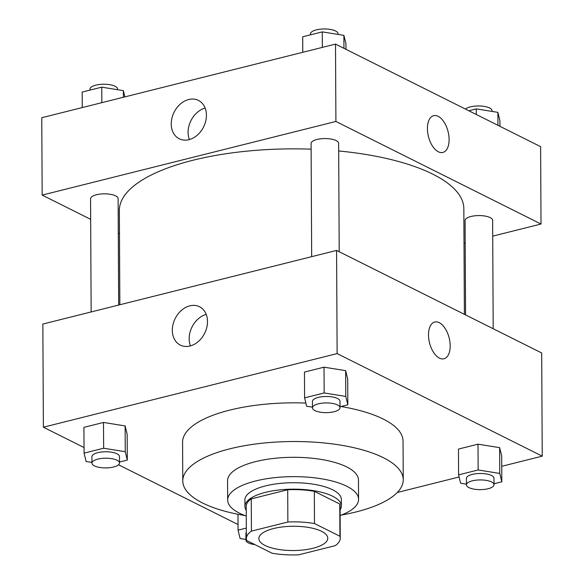 <?xml version="1.0" encoding="UTF-8"?>
<svg xmlns="http://www.w3.org/2000/svg" width="584" height="584" viewBox="0 0 584 584"><rect width="100%" height="100%" fill="white"/><g stroke="black" fill="none" stroke-linecap="round" stroke-linejoin="round"><path stroke-width="0.88" d="M321.558 531.316A34.449 12.14 -0.3 0 1 327.763 538.222A34.449 12.14 -0.3 0 1 293.38 550.537A34.449 12.14 -0.3 0 1 258.865 538.579A34.449 12.14 -0.3 0 1 282.948 526.87A34.449 12.14 -0.3 0 1 321.558 531.316M287.868 522.001L251.427 531.133A46.932 16.534 -0.3 0 0 246.382 538.645A46.932 16.534 -0.3 0 0 246.703 540.536L272.144 553.252A46.932 16.534 -0.3 0 0 298.767 554.8L335.201 545.668A46.932 16.534 -0.3 0 0 340.246 538.156A46.932 16.534 -0.3 0 0 339.932 536.265L314.484 523.541A46.932 16.534 -0.3 0 0 287.868 522.001L287.7 489.757L251.259 498.889L251.427 531.133M339.932 536.265L339.764 504.029L314.316 491.305L314.484 523.541M339.764 504.029A46.932 16.534 -0.3 0 1 340.078 505.912L340.246 538.156M246.382 538.645L246.214 506.408A46.932 16.534 -0.3 0 1 251.259 498.889M287.7 489.757A46.932 16.534 -0.3 0 1 314.316 491.305M340.1 509.825A48.231 16.994 179.7 0 0 341.377 505.905A48.231 16.994 179.7 0 0 293.058 489.166A48.231 16.994 179.7 0 0 244.922 506.416A48.231 16.994 179.7 0 0 246.236 510.321M244.922 506.416L244.886 499.962A48.231 16.994 -0.3 0 1 278.597 483.574A48.231 16.994 -0.3 0 1 332.654 489.801A48.231 16.994 -0.3 0 1 341.341 499.459L341.377 505.905M340.129 515.541A65.452 23.061 179.7 0 0 358.569 499.371A65.452 23.061 179.7 0 0 292.993 476.646A65.452 23.061 179.7 0 0 227.665 500.057A65.452 23.061 179.7 0 0 246.266 516.037M358.569 499.371L358.466 480.026A65.452 23.061 179.7 0 0 292.891 457.309A65.452 23.061 179.7 0 0 227.563 480.712L227.665 500.057M341.457 515.037A110.237 38.843 179.7 0 0 356.123 511.927A110.237 38.843 179.7 0 0 403.245 479.792A110.237 38.843 179.7 0 0 292.81 441.526A110.237 38.843 179.7 0 0 182.777 480.946A110.237 38.843 179.7 0 0 244.937 515.548M182.777 480.946L182.573 442.256A110.237 38.843 -0.3 0 1 305.863 403.055M340.968 406.522A110.237 38.843 -0.3 0 1 383.192 419.027A110.237 38.843 -0.3 0 1 403.048 441.102L403.245 479.792M397.295 492.48L459.104 476.989M501.744 466.302L542.237 456.155L337.121 353.59L43.384 427.211L84.038 447.541M118.53 464.784L238.031 524.541M494.013 483.756L501.824 481.8L501.685 456.009L499.641 447.643L478.019 444.176L458.455 449.081L458.586 474.872L460.637 483.238L466.455 484.173M119.494 462.032L127.305 460.075L127.166 434.284L125.115 425.911L103.499 422.451L83.928 427.357L84.067 453.147L86.118 461.513L91.936 462.448M340.019 406.756L347.83 404.8L347.692 379.009L345.64 370.636L324.025 367.175L304.461 372.081L304.592 397.872L306.644 406.238L312.462 407.172M542.237 456.155L541.696 352.984L336.581 250.427L42.844 324.047L43.384 427.211M190.019 345.998A21.455 16.483 116.6 0 1 180.317 345.108A21.455 16.483 116.6 0 1 175.171 318.55A21.455 16.483 116.6 0 1 199.509 306.739A21.455 16.483 116.6 0 1 206.787 327.471A21.455 16.483 116.6 0 1 190.019 345.998M336.581 250.427L337.121 353.59M206.21 314.389A21.455 16.483 -63.4 0 0 190.464 345.881M443.942 358.773A18.944 10.125 75.9 0 0 450.184 345.816A18.944 10.125 -104.1 0 1 443.95 358.773A18.944 10.125 -104.1 0 1 429.517 342.852A18.944 10.125 -104.1 0 1 434.73 322.01A18.944 10.125 -104.1 0 1 450.184 345.816A18.944 10.125 75.9 0 0 434.73 322.018M338.676 150.964A172.243 60.692 -0.3 0 1 432.81 174.163A172.243 60.692 -0.3 0 1 463.835 208.663L464.389 314.331M119.844 304.746L119.355 210.466A172.243 60.692 -0.3 0 1 311.111 149.168M339.209 251.74L338.64 143.35A13.782 4.854 179.7 0 0 324.835 138.569A13.782 4.854 179.7 0 0 311.082 143.496L311.673 256.668M465.572 314.922L465.076 220.496A13.782 4.854 -0.3 0 1 474.712 215.817A13.782 4.854 -0.3 0 1 490.151 217.591A13.782 4.854 -0.3 0 1 492.633 220.351L493.203 328.741M91.148 311.944L90.556 198.772A13.782 4.854 -0.3 0 1 100.185 194.085A13.782 4.854 -0.3 0 1 115.632 195.866A13.782 4.854 -0.3 0 1 118.114 198.626L118.669 305.045M541.018 224.03L335.902 121.465L42.172 195.093L41.763 117.72L335.501 44.092L540.616 146.657L541.018 224.03L492.721 236.14M465.192 243.039L464.017 243.331M42.172 195.093L90.659 219.343M118.297 233.155L119.472 233.746M206.422 115.187A21.455 16.483 116.6 0 1 197.268 135.181A21.455 16.483 116.6 0 1 179.237 138.78A21.455 16.483 116.6 0 1 174.09 112.223A21.455 16.483 116.6 0 1 198.429 100.404A21.455 16.483 116.6 0 1 206.422 115.187M335.501 44.092L335.902 121.465M438.168 116.333A18.944 10.125 -104.1 0 1 448.841 135.576A18.944 10.125 -104.1 0 1 442.869 152.439A18.944 10.125 -104.1 0 1 428.437 136.525A18.944 10.125 -104.1 0 1 433.649 115.683A18.944 10.125 -104.1 0 1 438.168 116.333M205.13 108.062A21.455 16.483 -63.4 0 0 189.384 139.554M442.862 152.439A18.944 10.125 75.9 0 0 448.833 135.576A18.944 10.125 75.9 0 0 438.161 116.333A18.944 10.125 75.9 0 0 433.649 115.683M345.969 49.326L345.94 43.727L343.888 35.354L322.273 31.886L302.702 36.792L302.782 52.297M343.888 35.354L343.954 48.326M322.273 31.886L322.353 47.392M310.513 34.836L310.505 33.887A13.782 4.854 -0.3 0 1 320.142 29.2A13.782 4.854 -0.3 0 1 335.581 30.981A13.782 4.854 -0.3 0 1 338.063 33.741L338.07 34.419M124.896 96.886L123.363 90.63L101.747 87.162L82.176 92.068L82.256 107.573M123.363 90.63L123.399 97.258M101.747 87.162L101.828 102.667M89.987 90.111L89.98 89.162A13.782 4.854 -0.3 0 1 99.616 84.476A13.782 4.854 -0.3 0 1 115.055 86.257A13.782 4.854 -0.3 0 1 117.537 89.016L117.545 89.695M499.962 126.334L499.933 120.727L497.882 112.354L476.267 108.894L468.821 110.756M497.882 112.354L497.955 125.326M476.267 108.894L476.296 114.493M465.47 109.084A13.782 4.854 -0.3 0 1 476.683 105.996A13.782 4.854 -0.3 0 1 489.582 107.982A13.782 4.854 -0.3 0 1 492.064 110.741L492.064 111.427M347.83 404.8L345.779 396.426L324.164 392.966L304.592 397.872M312.462 407.851L312.433 401.405A13.782 4.854 -0.3 0 1 322.061 396.726A13.782 4.854 -0.3 0 1 337.508 398.5A13.782 4.854 -0.3 0 1 339.99 401.259L340.027 407.712A13.782 4.854 -0.3 0 1 326.266 412.64A13.782 4.854 -0.3 0 1 312.462 407.851A13.782 4.854 -0.3 0 1 322.098 403.172A13.782 4.854 -0.3 0 1 337.545 404.953A13.782 4.854 -0.3 0 1 340.027 407.712M347.692 379.009L345.64 370.636L345.779 396.426M345.64 370.636L324.025 367.175L324.164 392.966M324.025 367.175L304.461 372.081M127.305 460.075L125.253 451.702L103.638 448.242L84.067 453.147M91.936 463.127L91.907 456.681A13.782 4.854 -0.3 0 1 101.536 452.001A13.782 4.854 -0.3 0 1 116.983 453.775A13.782 4.854 -0.3 0 1 119.465 456.535L119.501 462.988A13.782 4.854 -0.3 0 1 105.74 467.915A13.782 4.854 -0.3 0 1 91.936 463.127A13.782 4.854 -0.3 0 1 101.572 458.447A13.782 4.854 -0.3 0 1 117.019 460.228A13.782 4.854 -0.3 0 1 119.501 462.988M127.166 434.284L125.115 425.911L125.253 451.702M125.115 425.911L103.499 422.451L103.638 448.242M103.499 422.451L83.928 427.357M501.824 481.8L499.773 473.434L478.157 469.967L458.586 474.872M466.463 484.859L466.426 478.406A13.782 4.854 -0.3 0 1 476.062 473.726A13.782 4.854 -0.3 0 1 491.502 475.507A13.782 4.854 -0.3 0 1 493.984 478.267L494.02 484.713A13.782 4.854 -0.3 0 1 480.267 489.64A13.782 4.854 -0.3 0 1 466.463 484.859A13.782 4.854 -0.3 0 1 476.091 480.172A13.782 4.854 -0.3 0 1 491.538 481.953A13.782 4.854 -0.3 0 1 494.02 484.713M501.685 456.009L499.641 447.643L499.773 473.434M499.641 447.643L478.019 444.176L478.157 469.967M478.019 444.176L458.455 449.081M246.331 528.075L238.06 530.148L240.112 538.514L245.93 539.448M254.901 544.631A13.782 4.854 -0.3 0 1 245.937 540.134L245.901 533.681A13.782 4.854 -0.3 0 1 246.353 532.44M237.98 514.278L238.06 530.148M245.937 540.134A13.782 4.854 -0.3 0 1 246.39 538.886"/></g></svg>
